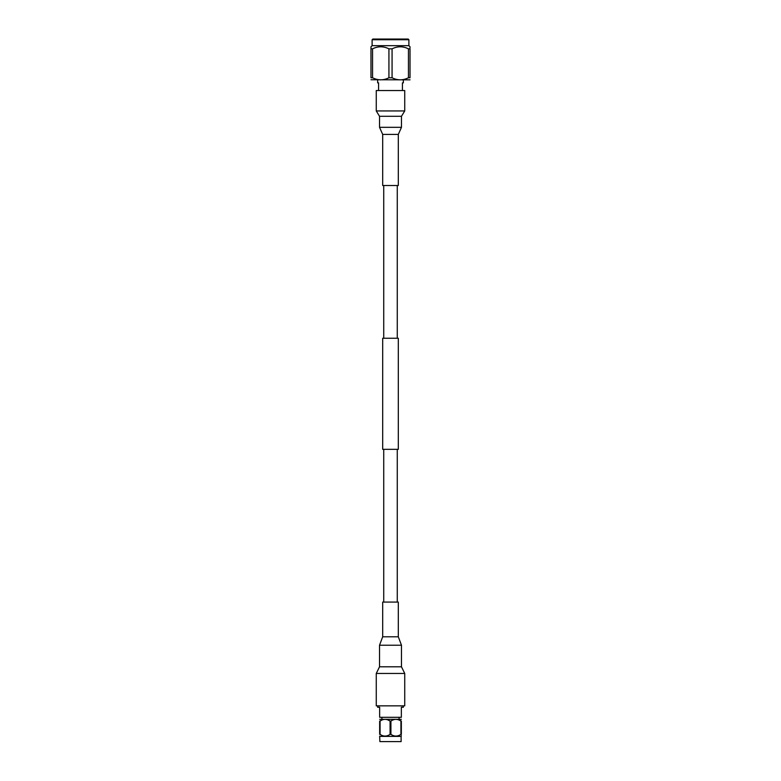 <?xml version="1.0" encoding="UTF-8"?>
<svg xmlns="http://www.w3.org/2000/svg" width="781" height="781" viewBox="0 0 781 781"><rect width="100%" height="100%" fill="white"/><g stroke="black" fill="none" stroke-linecap="round" stroke-linejoin="round"><path stroke-width="1.17" d="M397.265 602.083L397.265 449.329M397.265 338.241L397.265 185.497M379.888 741.599L401.112 741.599L379.888 741.599L379.654 736.112M401.112 741.599L401.112 736.395L379.888 736.395M398.525 719.809L401.346 721.048C401.346 718.793 401.346 718.793 401.346 721.048C401.346 718.793 401.346 718.793 401.346 721.048L401.346 734.384C401.346 736.639 401.346 736.639 401.346 734.384L400.926 734.384C397.588 736.639 394.249 736.639 390.92 734.384L390.08 734.384C386.732 736.639 383.393 736.639 380.074 734.384L379.654 734.384C379.654 736.639 379.654 736.639 379.654 734.384L379.654 721.048C379.654 718.793 379.654 718.793 379.654 721.048C379.654 718.793 379.654 718.793 379.654 721.048L380.103 721.029M401.346 735.624L401.112 736.395M400.926 734.384L400.926 721.048C397.607 718.793 394.268 718.793 390.92 721.048L390.92 734.384M393.321 719.809L394.464 719.477M395.928 719.321L397.383 719.477M382.475 719.809L383.617 719.477M385.072 719.321L386.536 719.477M387.679 719.809L390.08 721.048C386.751 718.793 383.422 718.793 380.074 721.048L380.074 734.384M390.08 734.384L390.08 721.048L390.92 721.048M401.346 719.321L379.654 719.321M401.346 717.319L379.654 717.319L401.346 717.319L401.346 707.254L403.347 707.254L403.347 705.848M377.653 705.848L377.653 707.254L379.654 707.254L379.654 717.319M381.919 719.047L381.919 717.671M390.5 602.083L398.31 602.083L398.31 636.798L382.69 636.798L382.69 602.083L390.5 602.083M404.734 673.456L376.266 673.456L376.266 705.848L404.734 705.848L404.734 673.456L401.473 666.798L401.473 645.223L398.31 636.798M378.57 90.537L378.57 82.854L377.653 82.854L377.653 80.082M403.347 80.082L403.347 82.854L402.43 82.854L402.43 90.537M370.975 79.75L410.025 79.838M400.262 79.838L399.267 79.808M410.025 77.768C410.025 80.492 410.025 80.492 410.025 77.768C410.025 80.492 410.025 80.492 410.025 77.768L408.453 77.768L408.453 48.842L410.025 48.842L410.025 77.768M370.975 48.324L370.975 48.842C370.975 46.118 370.975 46.118 370.975 48.842L370.975 77.768C370.975 80.492 370.975 80.492 370.975 77.768L372.547 77.768C377.994 80.492 383.451 80.492 388.928 77.768L392.072 77.768C397.519 80.492 402.976 80.492 408.453 77.768M380.737 79.838L379.732 79.808M388.928 77.768L388.928 48.842L392.072 48.842L392.072 77.768M370.975 48.842L372.547 48.842L372.547 77.768M370.975 46.772L372.117 45.669L408.883 45.669L410.025 46.772M408.453 48.842C403.006 46.118 397.549 46.118 392.072 48.842M410.025 47.866L410.025 47.309M410.025 48.842C410.025 46.118 410.025 46.118 410.025 48.842M370.975 47.309L370.975 47.866M388.928 48.842C383.481 46.118 378.024 46.118 372.547 48.842M372.117 39.743L372.81 39.05L408.19 39.05L408.883 39.743L372.117 39.743L372.117 45.669M376.266 110.951L376.266 90.537L404.734 90.537L404.734 110.951L401.473 116.291L379.527 116.291L376.266 110.951L404.734 110.951M382.69 185.497L398.31 185.497L398.31 134.42L382.69 134.42L382.69 185.497M398.31 449.329L382.69 449.329L382.69 338.241L398.31 338.241L398.31 449.329M376.266 673.456L379.527 666.798L379.527 645.223L401.473 645.223M379.527 666.798L401.473 666.798M382.69 134.42L379.527 127.323L401.473 127.323L398.31 134.42M383.735 602.083L383.735 449.329M383.735 338.241L383.735 185.497M399.081 719.037L399.081 717.671M379.527 645.223L382.69 636.798M408.883 45.669L408.883 39.743M401.473 127.323L401.473 116.291M379.527 127.323L379.527 116.291"/></g></svg>
